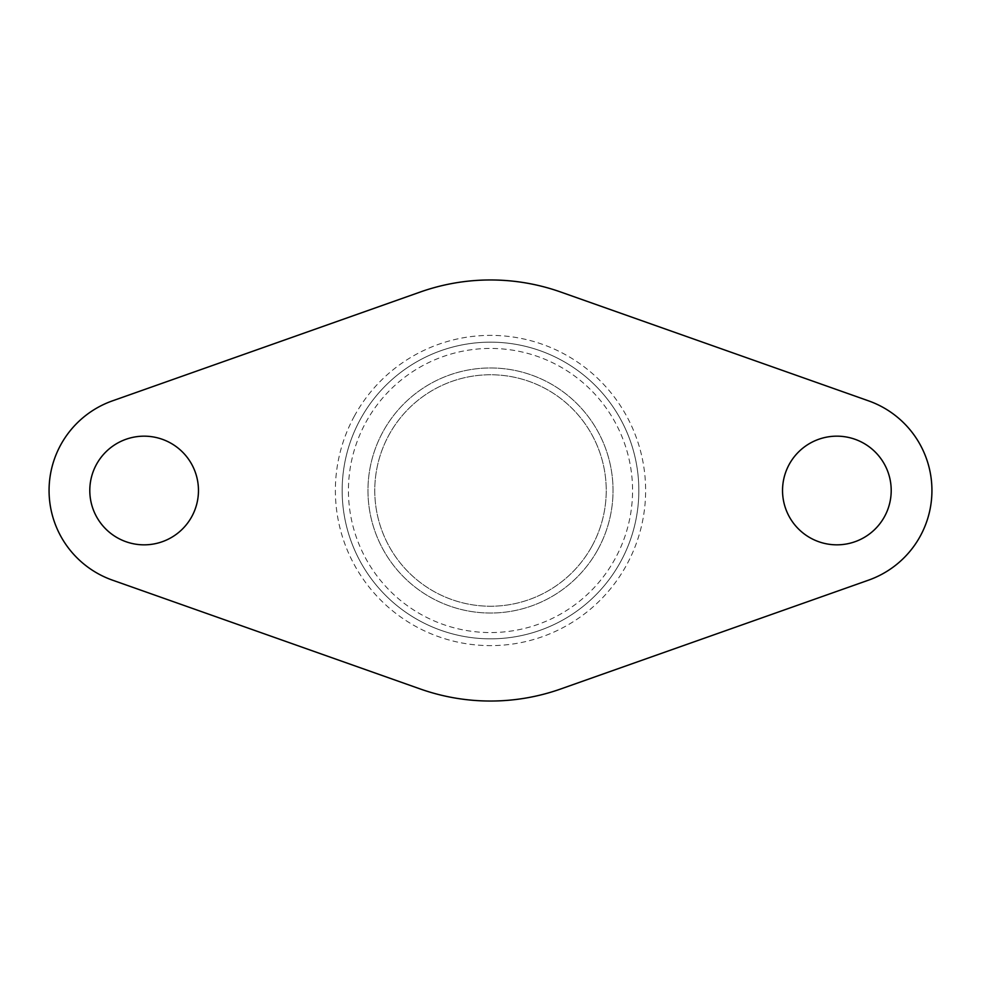 <?xml version="1.0" encoding="UTF-8"?>
<svg xmlns="http://www.w3.org/2000/svg" width="981" height="981" viewBox="0 0 981 981"><rect width="100%" height="100%" fill="white"/><g stroke="black" fill="none" stroke-linecap="round" stroke-linejoin="round"><path stroke-width="0.74" stroke-dasharray="4.91 3.68" d="M105.163 528.367A54.335 54.335 0 0 1 106.267 451.53A54.335 54.335 0 0 1 183.091 452.633A54.335 54.335 0 0 1 182 529.47A54.335 54.335 0 0 1 105.163 528.367M560.678 292.007A210.535 210.535 0 0 0 420.322 292.007L112.435 400.861A95.083 95.083 0 0 0 112.435 580.139L420.322 688.993A210.535 210.535 0 0 0 560.678 688.993L868.565 580.139A95.083 95.083 0 0 0 868.565 400.861L560.678 292.007M592.07 545.988A115.746 115.746 0 0 1 435.012 592.07A115.746 115.746 0 0 1 388.93 435.012A115.746 115.746 0 0 1 545.988 388.93A115.746 115.746 0 0 1 592.07 545.988A115.746 115.746 0 0 1 435.012 592.07A115.746 115.746 0 0 1 388.93 435.012A115.746 115.746 0 0 1 545.988 388.93A115.746 115.746 0 0 1 592.07 545.988M620.679 561.623A148.339 148.339 0 0 1 419.377 620.679A148.339 148.339 0 0 1 360.321 419.377A148.339 148.339 0 0 1 561.623 360.321A148.339 148.339 0 0 1 620.679 561.623A148.339 148.339 0 0 1 419.377 620.679A148.339 148.339 0 0 1 360.321 419.377A148.339 148.339 0 0 1 561.623 360.321A148.339 148.339 0 0 1 620.679 561.623A148.339 148.339 0 0 1 419.377 620.679A148.339 148.339 0 0 1 360.321 419.377A148.339 148.339 0 0 1 561.623 360.321A148.339 148.339 0 0 1 620.679 561.623A148.339 148.339 0 0 1 419.377 620.679A148.339 148.339 0 0 1 360.321 419.377A148.339 148.339 0 0 1 561.623 360.321A148.339 148.339 0 0 1 620.679 561.623M365.827 422.394A142.061 142.061 0 0 1 558.606 365.827A142.061 142.061 0 0 1 615.173 558.606A142.061 142.061 0 0 1 422.394 615.173A142.061 142.061 0 0 1 365.827 422.394M797.909 528.367A54.335 54.335 0 0 1 799 451.53A54.335 54.335 0 0 1 875.837 452.633A54.335 54.335 0 0 1 874.733 529.47A54.335 54.335 0 0 1 797.909 528.367M598.03 549.25A122.527 122.527 0 0 1 431.75 598.03A122.527 122.527 0 0 1 382.97 431.75A122.527 122.527 0 0 1 549.25 382.97A122.527 122.527 0 0 1 598.03 549.25A122.527 122.527 0 0 1 431.75 598.03A122.527 122.527 0 0 1 382.97 431.75A122.527 122.527 0 0 1 549.25 382.97A122.527 122.527 0 0 1 598.03 549.25M354.362 416.128A155.133 155.133 0 0 0 416.128 626.638A155.133 155.133 0 0 0 626.638 564.872A155.133 155.133 0 0 0 564.872 354.362A155.133 155.133 0 0 0 354.362 416.128"/><path stroke-width="1.47" d="M105.163 528.367A54.335 54.335 0 0 1 106.267 451.53A54.335 54.335 0 0 1 183.091 452.633A54.335 54.335 0 0 1 182 529.47A54.335 54.335 0 0 1 105.163 528.367M560.678 292.007A210.535 210.535 0 0 0 420.322 292.007L112.435 400.861A95.083 95.083 0 0 0 112.435 580.139L420.322 688.993A210.535 210.535 0 0 0 560.678 688.993L868.565 580.139A95.083 95.083 0 0 0 868.565 400.861L560.678 292.007M797.909 528.367A54.335 54.335 0 0 0 874.733 529.47A54.335 54.335 0 0 0 875.837 452.633A54.335 54.335 0 0 0 799 451.53A54.335 54.335 0 0 0 797.909 528.367"/></g></svg>
